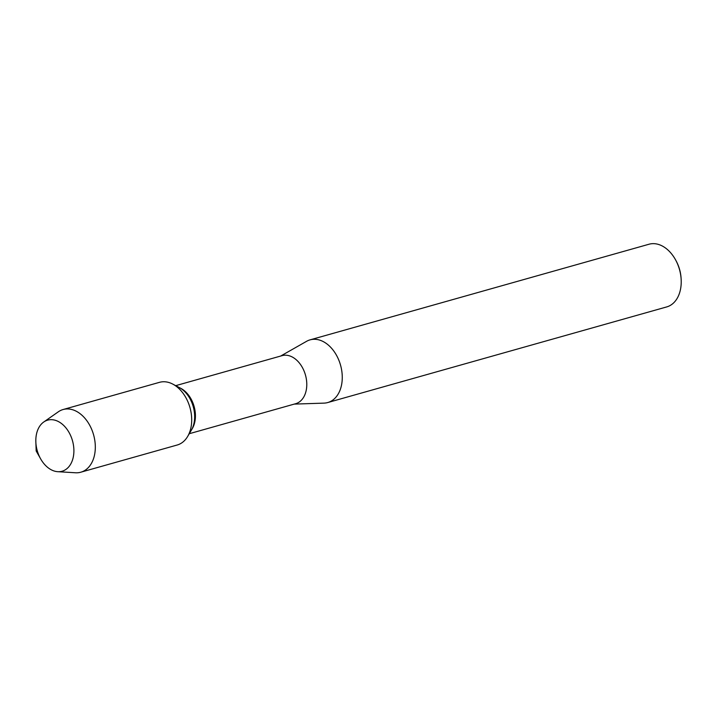 <?xml version="1.0" encoding="UTF-8"?>
<svg xmlns="http://www.w3.org/2000/svg" width="717" height="717" viewBox="0 0 717 717"><rect width="100%" height="100%" fill="white"/><g stroke="black" fill="none" stroke-linecap="round" stroke-linejoin="round"><path stroke-width="1.08" d="M40.663 458.907A26.538 18.301 -105.8 0 0 62.065 471.239A26.538 18.301 -105.8 0 0 72.48 440.731A26.538 18.301 -105.8 0 0 47.663 420.144A26.538 18.301 -105.8 0 0 35.85 441.851L36.173 450.966L40.663 458.907M189.27 433.713L295.655 403.707A24.97 17.217 -105.8 0 0 305.451 375.009A24.97 17.217 -105.8 0 0 282.104 355.641L175.71 385.656M80.806 472.207L177.189 445.015A32.57 22.46 -105.8 0 0 187.621 436.501L191.331 430.227A26.538 18.301 -105.8 0 0 179.286 387.556A26.538 18.301 -105.8 0 1 191.331 430.227L192.299 428.587A24.97 17.217 -105.8 0 0 180.971 388.444L172.851 384.142A32.57 22.46 -105.8 0 0 159.515 382.331M294.257 404.101L324.003 403.124A32.57 22.46 -105.8 0 0 327.75 402.542A32.57 22.46 -105.8 0 0 340.53 365.114A32.57 22.46 -105.8 0 0 310.076 339.858A32.57 22.46 -105.8 0 0 306.553 341.328L280.697 356.035M681.087 278.304A29.307 20.21 -105.8 0 0 676.221 261.078M327.759 402.542L666.711 306.921A32.57 22.46 -105.8 0 0 681.15 279.316A32.57 22.46 -105.8 0 0 675.737 260.172A32.57 22.46 -105.8 0 0 649.028 244.228L310.067 339.858M57.745 471.687L75.5 472.772A32.57 22.46 -105.8 0 0 80.797 472.216A32.57 22.46 -105.8 0 0 93.577 434.78A32.57 22.46 -105.8 0 0 63.123 409.524A32.57 22.46 -105.8 0 0 58.31 411.818L43.737 422.017A26.538 18.301 -105.8 0 0 38.091 453.305A26.538 18.301 -105.8 0 0 57.754 471.687A26.538 18.301 -105.8 0 0 62.065 471.239A26.538 18.301 -105.8 0 0 72.48 440.731A26.538 18.301 -105.8 0 0 47.663 420.144A26.538 18.301 -105.8 0 0 43.737 422.017M187.621 436.501A32.57 22.46 -105.8 0 0 172.851 384.142M681.087 278.321L681.15 279.334M676.23 261.105L675.755 260.208M159.506 382.331L63.114 409.524"/></g></svg>
